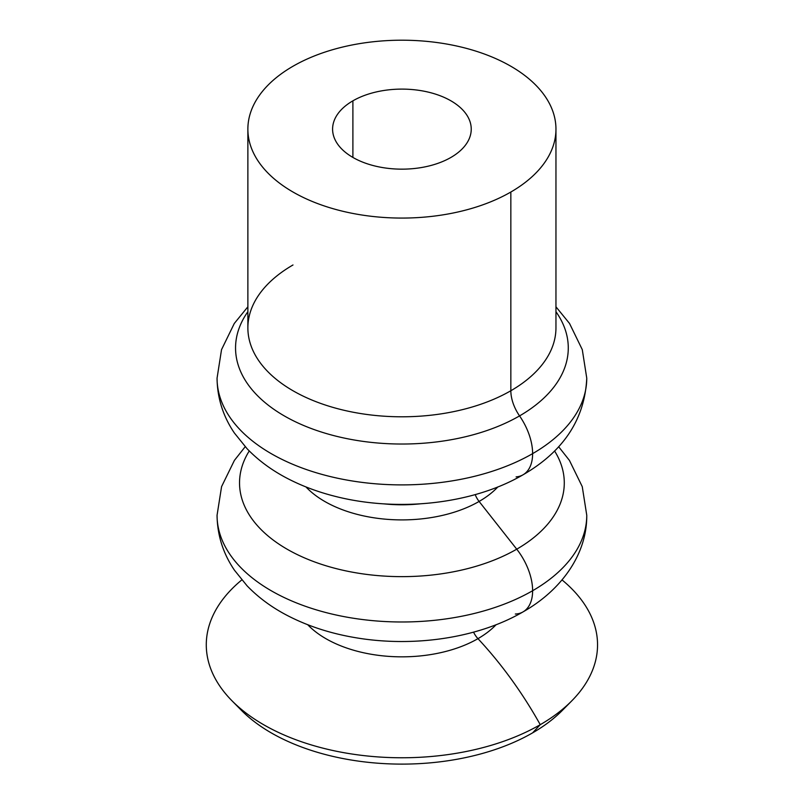 <?xml version="1.0" encoding="UTF-8"?>
<svg xmlns="http://www.w3.org/2000/svg" width="804" height="804" viewBox="0 0 804 804"><rect width="100%" height="100%" fill="white"/><g stroke="black" fill="none" stroke-linecap="round" stroke-linejoin="round"><path stroke-width="1.21" d="M532.62 453.637A184.85 106.721 0 0 0 586.759 378.171A184.85 106.721 180 0 1 532.62 453.637A46.21 26.683 -120 0 0 519.555 415.899A46.21 26.683 60 0 1 532.62 453.637A184.85 106.721 180 0 1 331.178 476.772A184.85 106.721 180 0 1 217.06 378.171A184.85 106.721 0 0 0 331.178 476.772A184.85 106.721 0 0 0 532.62 453.637A46.21 26.683 60 0 1 523.052 474.792A46.21 26.683 -120 0 0 532.62 453.637M247.873 129.132A154.046 88.932 180 0 1 292.988 66.25A154.046 88.932 180 0 1 460.863 46.974A154.046 88.932 180 0 1 555.956 129.132A154.046 88.932 180 0 1 510.841 192.025L510.841 390.744L510.841 192.025A154.046 88.932 180 0 1 342.966 211.301A154.046 88.932 180 0 1 247.873 129.132L247.873 327.861A154.046 88.932 0 0 0 342.966 410.03A154.046 88.932 0 0 0 510.841 390.744A30.813 17.788 -120 0 0 519.555 415.899A166.368 96.048 0 0 0 555.956 311.711A166.368 96.048 180 0 1 519.555 415.899A166.368 96.048 180 0 1 309.862 427.989A166.368 96.048 180 0 1 247.873 311.711A166.368 96.048 0 0 0 309.862 427.989A166.368 96.048 0 0 0 519.555 415.899A30.813 17.788 60 0 1 510.841 390.744A154.046 88.932 180 0 1 342.966 410.03A154.046 88.932 180 0 1 247.873 327.861A154.046 88.932 180 0 1 292.988 264.978M532.62 590.729A184.85 106.721 0 0 0 586.759 515.264A184.85 106.721 180 0 1 532.62 590.729A46.21 26.683 -120 0 0 516.731 549.182A46.21 26.683 60 0 1 532.62 590.729A184.85 106.721 180 0 1 331.178 613.864A184.85 106.721 180 0 1 217.06 515.264A184.85 106.721 0 0 0 331.178 613.864A184.85 106.721 0 0 0 532.62 590.729A46.21 26.683 60 0 1 523.052 611.884A46.21 26.683 -120 0 0 532.62 590.729M554.569 450.954A162.378 93.746 180 0 1 516.731 549.182A162.378 93.746 180 0 1 314.766 561.996A162.378 93.746 180 0 1 249.25 450.954A162.378 93.746 0 0 0 314.766 561.996A162.378 93.746 0 0 0 516.731 549.182L479.104 501.445A109.163 63.024 180 0 1 305.972 486.943A109.163 63.024 0 0 0 479.104 501.445A15.407 8.894 60 0 1 475.214 494.601A15.407 8.894 -120 0 0 479.104 501.445A109.163 63.024 0 0 0 497.857 486.943A109.163 63.024 180 0 1 479.104 501.445L516.731 549.182A162.378 93.746 0 0 0 554.569 450.954M383.87 503.857A101.666 58.702 0 0 0 419.949 503.857A101.666 58.702 180 0 1 383.87 503.857M352.896 157.433L352.896 100.832A69.315 40.019 0 0 0 332.595 129.132A69.315 40.019 0 0 0 375.388 166.106A69.315 40.019 0 0 0 450.933 157.433A69.315 40.019 0 0 0 471.234 129.132A69.315 40.019 0 0 0 428.442 92.158A69.315 40.019 0 0 0 352.896 100.832L352.896 157.433M231.924 700.726L241.29 710.213A184.85 106.721 0 0 0 532.62 732.856L540.248 724.685A195.633 112.952 180 0 1 231.924 700.726A195.633 112.952 180 0 1 241.793 579.925A195.633 112.952 0 0 0 276.073 731.298A195.633 112.952 0 0 0 540.248 724.685A264.948 152.971 -120 0 0 477.958 638.657A107.545 62.089 180 0 1 307.731 624.728A107.545 62.089 0 0 0 477.958 638.657A15.407 8.894 60 0 1 473.566 632.155A15.407 8.894 -120 0 0 477.958 638.657A107.545 62.089 0 0 0 496.088 624.728A107.545 62.089 180 0 1 477.958 638.657A264.948 152.971 60 0 1 540.248 724.685A195.633 112.952 0 0 0 562.036 579.925M245.2 446.722L234.406 460.38L221.572 486.641L217.06 515.264C217.301 535.193 223.11 553.534 234.507 570.287L247.099 585.845C258.808 597.965 272.787 608.136 289.028 616.366C308.957 626.457 330.957 633.532 355.026 637.612C412.944 647.572 477.566 638.346 523.052 611.884A46.21 26.683 60 0 1 515.324 614.035M247.873 306.796L234.286 323.469L221.532 349.65L217.06 378.171C217.291 398.01 223.06 416.291 234.366 432.994L247.16 448.813C258.878 460.923 272.857 471.084 289.108 479.315C303.118 486.43 318.294 492.058 334.615 496.209C397.075 512.309 472.179 504.49 523.052 474.792A46.21 26.683 60 0 1 516.118 476.893M571.905 700.726A195.633 112.952 180 0 1 540.248 724.685L532.62 732.856A184.85 106.721 0 0 0 562.529 710.213L571.905 700.726M510.841 390.744A154.046 88.932 0 0 0 555.956 327.861A154.046 88.932 180 0 1 510.841 390.744M510.841 192.025A154.046 88.932 0 0 0 510.841 66.25A154.046 88.932 0 0 0 292.988 66.25A154.046 88.932 0 0 0 292.988 192.025A154.046 88.932 0 0 0 510.841 192.025M450.933 157.433A69.315 40.019 180 0 1 352.896 157.433A69.315 40.019 180 0 1 352.896 100.832A69.315 40.019 180 0 1 450.933 100.832A69.315 40.019 180 0 1 450.933 157.433M566.951 705.47A184.85 106.721 180 0 1 532.62 732.856A184.85 106.721 180 0 1 236.878 705.47M523.052 474.792C563.544 451.356 584.779 419.155 586.759 378.171L582.287 349.65L569.534 323.469L555.956 306.796M523.052 611.884C561.825 589.905 587.131 553.845 586.759 515.264L582.257 486.641L569.413 460.38L558.629 446.722M555.956 327.861L555.956 129.132"/></g></svg>
